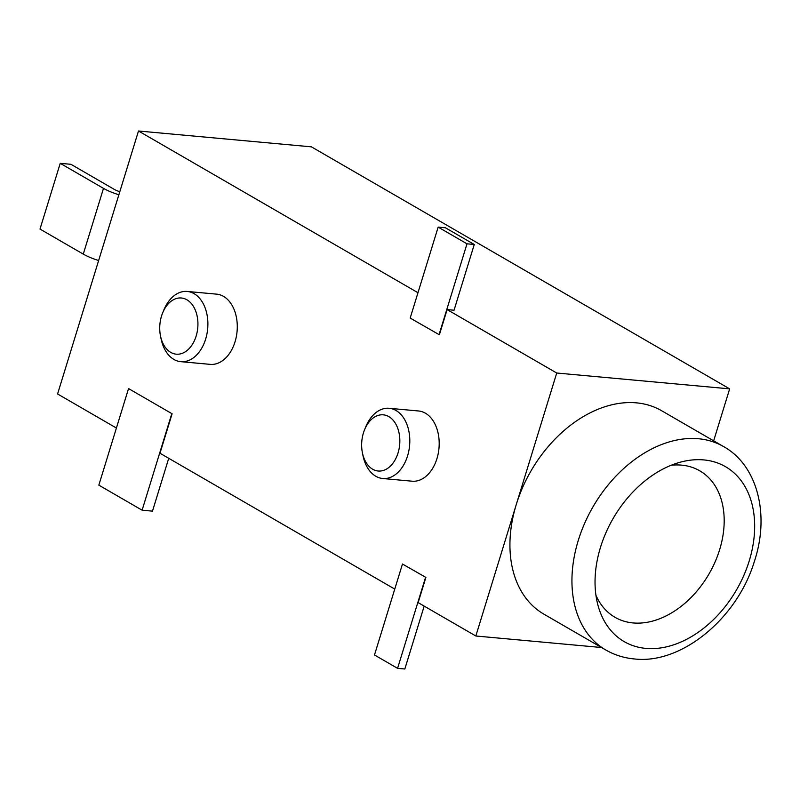 <?xml version="1.0" encoding="UTF-8"?>
<svg xmlns="http://www.w3.org/2000/svg" width="800" height="800" viewBox="0 0 800 800"><rect width="100%" height="100%" fill="white"/><g stroke="black" fill="none" stroke-linecap="round" stroke-linejoin="round"><path stroke-width="1.2" d="M372.65 469.22A28.2 19.01 -84.8 0 0 398.05 452.94A28.2 19.01 -84.8 0 0 388.83 416.62A28.2 19.01 -84.8 0 0 364.53 429.84A28.2 19.01 -84.8 0 0 362.42 452.84A28.2 19.01 -84.8 0 0 372.65 469.22M364.53 429.84L365.66 427.04A35.26 23.76 95.2 0 1 389.15 408.29A35.26 23.76 95.2 0 1 396.04 410.52A35.26 23.76 95.2 0 1 408.84 450.83A35.26 23.76 95.2 0 1 382.71 478.51A35.26 23.76 95.2 0 1 375.82 476.27A35.26 23.76 95.2 0 1 363.02 455.8L362.42 452.84M170.74 352.39A28.2 19.01 -84.8 0 0 196.14 336.1A28.2 19.01 -84.8 0 0 186.92 299.79A28.2 19.01 -84.8 0 0 162.61 313A28.2 19.01 -84.8 0 0 160.51 336.01A28.2 19.01 -84.8 0 0 170.74 352.39M162.61 313L163.75 310.21A35.26 23.76 95.2 0 1 187.23 291.45A35.26 23.76 95.2 0 1 194.13 293.69A35.26 23.76 95.2 0 1 206.93 333.99A35.26 23.76 95.2 0 1 180.8 361.67A35.26 23.76 95.2 0 1 173.9 359.44A35.26 23.76 95.2 0 1 161.11 338.96L160.51 336.01M180.8 361.67L210.2 364.36A35.26 23.76 -84.8 0 0 236.32 336.68A35.26 23.76 -84.8 0 0 223.53 296.38A35.26 23.76 -84.8 0 0 216.63 294.15L187.23 291.45M382.71 478.51L412.11 481.2A35.26 23.76 -84.8 0 0 438.23 453.52A35.26 23.76 -84.8 0 0 425.44 413.22A35.26 23.76 -84.8 0 0 418.54 410.98L389.15 408.29M703.84 459.92A101.07 71.28 120.1 0 0 680.85 462.04A101.07 71.28 120.1 0 0 597.97 605.26A101.07 71.28 120.1 0 0 645.86 648.4A101.07 71.28 120.1 0 0 749.2 560.97A101.07 71.28 120.1 0 0 703.84 459.92M595.94 595.26A84.61 59.68 120.1 0 0 614.98 617.28A84.61 59.68 120.1 0 0 633.09 622.94A84.61 59.68 120.1 0 0 715.03 562.06A84.61 59.68 120.1 0 0 699.74 470.8A84.61 59.68 120.1 0 0 681.63 465.14A84.61 59.68 120.1 0 0 671.16 465.27M713.66 440.84L729.65 388.86L556.73 373.02L516.28 504.51A117.52 82.88 120.1 0 0 543.88 614.15L605.89 650.04A117.52 82.88 -59.9 0 1 584.66 523.29A117.52 82.88 -59.9 0 1 698.46 438.74A117.52 82.88 -59.9 0 1 723.61 446.6L661.6 410.71A117.52 82.88 120.1 0 0 636.45 402.85A117.52 82.88 120.1 0 0 516.28 504.51L475.83 636L418.14 602.62L425.89 577.42L402.47 564.03L425.89 577.42M729.65 388.86L311.4 146.84L138.49 131L57.58 393.98L116.41 428.03M128.85 388.75L172.12 413.79L128.85 388.75M394.76 589.09L159.98 453.24L172.12 413.79M556.73 373.02L447.12 309.59L439.37 334.79L410.18 318.07L438.16 227.12L445.42 227.79L474.27 244.48L467 243.81L438.16 227.12M417.98 292.73L138.49 131M475.83 636L601.55 647.52M474.27 244.48L454.04 310.23L447.12 309.59M439.02 334.76L467 243.81M425.55 577.39L397.57 668.34L374.49 654.98L402.47 564.03M424.18 606.11L404.83 669L397.57 668.34M171.77 413.76L142.11 510.19L98.84 485.15L128.5 388.72M168.73 458.3L152.48 511.14L142.11 510.19M98.64 260.52A23.5 5.17 -162.9 0 1 83.27 254.11L40 229.08L60.23 163.33L103.49 188.37A23.5 5.17 17.1 0 0 118.87 194.77M119.81 191.71A8.93 1.96 -162.9 0 1 114.21 189.35L70.95 164.31L60.23 163.33M103.49 188.37L83.27 254.11M723.61 446.6C757.29 465.19 770.19 514.48 754.23 561.88C736.93 618.8 681.07 664.63 634.26 658.94C623.98 657.98 614.53 655.01 605.89 650.04"/></g></svg>
